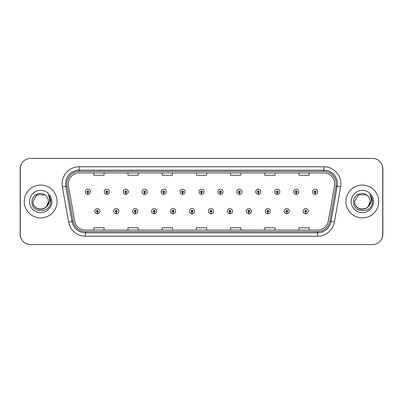 <?xml version="1.0" encoding="UTF-8"?>
<svg xmlns="http://www.w3.org/2000/svg" width="403" height="403" viewBox="0 0 403 403"><rect width="100%" height="100%" fill="white"/><g stroke="black" fill="none" stroke-linecap="round" stroke-linejoin="round"><path stroke-width="0.6" d="M116.225 212.064L116.15 213.771A2.564 2.564 0 0 0 116.371 213.771L116.301 212.064A0.856 0.856 0 0 0 117.117 211.212A0.856 0.856 0 0 0 116.26 210.356A0.856 0.856 0 0 0 115.409 211.212A0.856 0.856 0 0 0 116.225 212.064L116.245 211.55A0.343 0.343 0 0 1 115.918 211.212A0.343 0.343 0 0 1 116.26 210.87A0.343 0.343 0 0 1 116.603 211.212A0.343 0.343 0 0 1 116.276 211.55L116.301 212.064M135.166 212.064L135.091 213.771A2.564 2.564 0 0 0 135.317 213.771L135.242 212.064A0.856 0.856 0 0 0 136.058 211.212A0.856 0.856 0 0 0 135.201 210.356A0.856 0.856 0 0 0 134.35 211.212A0.856 0.856 0 0 0 135.166 212.064L135.186 211.55A0.343 0.343 0 0 1 134.859 211.212A0.343 0.343 0 0 1 135.201 210.87A0.343 0.343 0 0 1 135.544 211.212A0.343 0.343 0 0 1 135.217 211.55L135.242 212.064M154.107 212.064L154.032 213.771A2.564 2.564 0 0 0 154.258 213.771L154.183 212.064A0.856 0.856 0 0 0 154.999 211.212A0.856 0.856 0 0 0 154.148 210.356A0.856 0.856 0 0 0 153.291 211.212A0.856 0.856 0 0 0 154.107 212.064L154.132 211.55A0.343 0.343 0 0 1 153.805 211.212A0.343 0.343 0 0 1 154.148 210.87A0.343 0.343 0 0 1 154.485 211.212A0.343 0.343 0 0 1 154.163 211.55L154.183 212.064M173.048 212.064L172.978 213.771A2.564 2.564 0 0 0 173.199 213.771L173.124 212.064A0.856 0.856 0 0 0 173.94 211.212A0.856 0.856 0 0 0 173.089 210.356A0.856 0.856 0 0 0 172.232 211.212A0.856 0.856 0 0 0 173.048 212.064L173.073 211.55A0.343 0.343 0 0 1 172.746 211.212A0.343 0.343 0 0 1 173.089 210.87A0.343 0.343 0 0 1 173.431 211.212A0.343 0.343 0 0 1 173.104 211.55L173.124 212.064M191.994 212.064L191.919 213.771A2.564 2.564 0 0 0 192.14 213.771L192.065 212.064A0.856 0.856 0 0 0 192.886 211.212A0.856 0.856 0 0 0 192.03 210.356A0.856 0.856 0 0 0 191.173 211.212A0.856 0.856 0 0 0 191.994 212.064L192.014 211.55A0.343 0.343 0 0 1 191.687 211.212A0.343 0.343 0 0 1 192.03 210.87A0.343 0.343 0 0 1 192.372 211.212A0.343 0.343 0 0 1 192.045 211.55L192.065 212.064M210.935 212.064L210.86 213.771A2.564 2.564 0 0 0 211.081 213.771L211.006 212.064A0.856 0.856 0 0 0 211.827 211.212A0.856 0.856 0 0 0 210.971 210.356A0.856 0.856 0 0 0 210.114 211.212A0.856 0.856 0 0 0 210.935 212.064L210.955 211.55A0.343 0.343 0 0 1 210.628 211.212A0.343 0.343 0 0 1 210.971 210.87A0.343 0.343 0 0 1 211.313 211.212A0.343 0.343 0 0 1 210.986 211.55L211.006 212.064M229.876 212.064L229.801 213.771A2.564 2.564 0 0 0 230.022 213.771L229.952 212.064A0.856 0.856 0 0 0 230.768 211.212A0.856 0.856 0 0 0 229.911 210.356A0.856 0.856 0 0 0 229.06 211.212A0.856 0.856 0 0 0 229.876 212.064L229.896 211.55A0.343 0.343 0 0 1 229.569 211.212A0.343 0.343 0 0 1 229.911 210.87A0.343 0.343 0 0 1 230.254 211.212A0.343 0.343 0 0 1 229.927 211.55L229.952 212.064M248.817 212.064L248.742 213.771A2.564 2.564 0 0 0 248.968 213.771L248.893 212.064A0.856 0.856 0 0 0 249.709 211.212A0.856 0.856 0 0 0 248.853 210.356A0.856 0.856 0 0 0 248.001 211.212A0.856 0.856 0 0 0 248.817 212.064L248.837 211.55A0.343 0.343 0 0 1 248.515 211.212A0.343 0.343 0 0 1 248.853 210.87A0.343 0.343 0 0 1 249.195 211.212A0.343 0.343 0 0 1 248.868 211.55L248.893 212.064M267.758 212.064L267.683 213.771A2.564 2.564 0 0 0 267.909 213.771L267.834 212.064A0.856 0.856 0 0 0 268.65 211.212A0.856 0.856 0 0 0 267.799 210.356A0.856 0.856 0 0 0 266.942 211.212A0.856 0.856 0 0 0 267.758 212.064L267.783 211.55A0.343 0.343 0 0 1 267.456 211.212A0.343 0.343 0 0 1 267.799 210.87A0.343 0.343 0 0 1 268.141 211.212A0.343 0.343 0 0 1 267.814 211.55L267.834 212.064M286.699 212.064L286.629 213.771A2.564 2.564 0 0 0 286.85 213.771L286.775 212.064A0.856 0.856 0 0 0 287.591 211.212A0.856 0.856 0 0 0 286.74 210.356A0.856 0.856 0 0 0 285.883 211.212A0.856 0.856 0 0 0 286.699 212.064L286.724 211.55A0.343 0.343 0 0 1 286.397 211.212A0.343 0.343 0 0 1 286.74 210.87A0.343 0.343 0 0 1 287.082 211.212A0.343 0.343 0 0 1 286.755 211.55L286.775 212.064M305.645 212.064L305.57 213.771A2.564 2.564 0 0 0 305.791 213.771L305.716 212.064A0.856 0.856 0 0 0 306.537 211.212A0.856 0.856 0 0 0 305.681 210.356A0.856 0.856 0 0 0 304.824 211.212A0.856 0.856 0 0 0 305.645 212.064L305.665 211.55A0.343 0.343 0 0 1 305.338 211.212A0.343 0.343 0 0 1 305.681 210.87A0.343 0.343 0 0 1 306.023 211.212A0.343 0.343 0 0 1 305.696 211.55L305.716 212.064M97.284 212.064L97.209 213.771A2.564 2.564 0 0 0 97.43 213.771L97.355 212.064A0.856 0.856 0 0 0 98.176 211.212A0.856 0.856 0 0 0 97.319 210.356A0.856 0.856 0 0 0 96.463 211.212A0.856 0.856 0 0 0 97.284 212.064L97.304 211.55A0.343 0.343 0 0 1 96.977 211.212A0.343 0.343 0 0 1 97.319 210.87A0.343 0.343 0 0 1 97.662 211.212A0.343 0.343 0 0 1 97.335 211.55L97.355 212.064M106.755 192.644L106.679 194.352A2.564 2.564 0 0 0 106.901 194.352L106.825 192.644A0.856 0.856 0 0 0 107.646 191.788A0.856 0.856 0 0 0 106.79 190.936A0.856 0.856 0 0 0 105.934 191.788A0.856 0.856 0 0 0 106.755 192.644L106.775 192.13A0.343 0.343 0 0 1 106.447 191.788A0.343 0.343 0 0 1 106.79 191.45A0.343 0.343 0 0 1 107.133 191.788A0.343 0.343 0 0 1 106.805 192.13L106.825 192.644M125.696 192.644L125.62 194.352A2.564 2.564 0 0 0 125.842 194.352L125.771 192.644A0.856 0.856 0 0 0 126.587 191.788A0.856 0.856 0 0 0 125.731 190.936A0.856 0.856 0 0 0 124.88 191.788A0.856 0.856 0 0 0 125.696 192.644L125.716 192.13A0.343 0.343 0 0 1 125.388 191.788A0.343 0.343 0 0 1 125.731 191.45A0.343 0.343 0 0 1 126.074 191.788A0.343 0.343 0 0 1 125.746 192.13L125.771 192.644M144.637 192.644L144.561 194.352A2.564 2.564 0 0 0 144.788 194.352L144.712 192.644A0.856 0.856 0 0 0 145.528 191.788A0.856 0.856 0 0 0 144.672 190.936A0.856 0.856 0 0 0 143.821 191.788A0.856 0.856 0 0 0 144.637 192.644L144.657 192.13A0.343 0.343 0 0 1 144.334 191.788A0.343 0.343 0 0 1 144.672 191.45A0.343 0.343 0 0 1 145.015 191.788A0.343 0.343 0 0 1 144.687 192.13L144.712 192.644M163.578 192.644L163.502 194.352A2.564 2.564 0 0 0 163.729 194.352L163.653 192.644A0.856 0.856 0 0 0 164.469 191.788A0.856 0.856 0 0 0 163.618 190.936A0.856 0.856 0 0 0 162.762 191.788A0.856 0.856 0 0 0 163.578 192.644L163.603 192.13A0.343 0.343 0 0 1 163.275 191.788A0.343 0.343 0 0 1 163.618 191.45A0.343 0.343 0 0 1 163.961 191.788A0.343 0.343 0 0 1 163.633 192.13L163.653 192.644M182.519 192.644L182.448 194.352A2.564 2.564 0 0 0 182.67 194.352L182.594 192.644A0.856 0.856 0 0 0 183.415 191.788A0.856 0.856 0 0 0 182.559 190.936A0.856 0.856 0 0 0 181.703 191.788A0.856 0.856 0 0 0 182.519 192.644L182.544 192.13A0.343 0.343 0 0 1 182.216 191.788A0.343 0.343 0 0 1 182.559 191.45A0.343 0.343 0 0 1 182.902 191.788A0.343 0.343 0 0 1 182.574 192.13L182.594 192.644M201.465 192.644L201.389 194.352A2.564 2.564 0 0 0 201.611 194.352L201.535 192.644A0.856 0.856 0 0 0 202.356 191.788A0.856 0.856 0 0 0 201.5 190.936A0.856 0.856 0 0 0 200.644 191.788A0.856 0.856 0 0 0 201.465 192.644L201.485 192.13A0.343 0.343 0 0 1 201.157 191.788A0.343 0.343 0 0 1 201.5 191.45A0.343 0.343 0 0 1 201.843 191.788A0.343 0.343 0 0 1 201.515 192.13L201.535 192.644M220.406 192.644L220.33 194.352A2.564 2.564 0 0 0 220.552 194.352L220.481 192.644A0.856 0.856 0 0 0 221.297 191.788A0.856 0.856 0 0 0 220.441 190.936A0.856 0.856 0 0 0 219.585 191.788A0.856 0.856 0 0 0 220.406 192.644L220.426 192.13A0.343 0.343 0 0 1 220.098 191.788A0.343 0.343 0 0 1 220.441 191.45A0.343 0.343 0 0 1 220.784 191.788A0.343 0.343 0 0 1 220.456 192.13L220.481 192.644M239.347 192.644L239.271 194.352A2.564 2.564 0 0 0 239.498 194.352L239.422 192.644A0.856 0.856 0 0 0 240.238 191.788A0.856 0.856 0 0 0 239.382 190.936A0.856 0.856 0 0 0 238.531 191.788A0.856 0.856 0 0 0 239.347 192.644L239.367 192.13A0.343 0.343 0 0 1 239.039 191.788A0.343 0.343 0 0 1 239.382 191.45A0.343 0.343 0 0 1 239.725 191.788A0.343 0.343 0 0 1 239.397 192.13L239.422 192.644M258.288 192.644L258.212 194.352A2.564 2.564 0 0 0 258.439 194.352L258.363 192.644A0.856 0.856 0 0 0 259.179 191.788A0.856 0.856 0 0 0 258.328 190.936A0.856 0.856 0 0 0 257.472 191.788A0.856 0.856 0 0 0 258.288 192.644L258.313 192.13A0.343 0.343 0 0 1 257.985 191.788A0.343 0.343 0 0 1 258.328 191.45A0.343 0.343 0 0 1 258.666 191.788A0.343 0.343 0 0 1 258.343 192.13L258.363 192.644M277.229 192.644L277.158 194.352A2.564 2.564 0 0 0 277.38 194.352L277.304 192.644A0.856 0.856 0 0 0 278.12 191.788A0.856 0.856 0 0 0 277.269 190.936A0.856 0.856 0 0 0 276.413 191.788A0.856 0.856 0 0 0 277.229 192.644L277.254 192.13A0.343 0.343 0 0 1 276.926 191.788A0.343 0.343 0 0 1 277.269 191.45A0.343 0.343 0 0 1 277.612 191.788A0.343 0.343 0 0 1 277.284 192.13L277.304 192.644M296.175 192.644L296.099 194.352A2.564 2.564 0 0 0 296.321 194.352L296.245 192.644A0.856 0.856 0 0 0 297.066 191.788A0.856 0.856 0 0 0 296.21 190.936A0.856 0.856 0 0 0 295.354 191.788A0.856 0.856 0 0 0 296.175 192.644L296.195 192.13A0.343 0.343 0 0 1 295.867 191.788A0.343 0.343 0 0 1 296.21 191.45A0.343 0.343 0 0 1 296.553 191.788A0.343 0.343 0 0 1 296.225 192.13L296.245 192.644M315.116 192.644L315.04 194.352A2.564 2.564 0 0 0 315.262 194.352L315.186 192.644A0.856 0.856 0 0 0 316.007 191.788A0.856 0.856 0 0 0 315.151 190.936A0.856 0.856 0 0 0 314.295 191.788A0.856 0.856 0 0 0 315.116 192.644L315.136 192.13A0.343 0.343 0 0 1 314.808 191.788A0.343 0.343 0 0 1 315.151 191.45A0.343 0.343 0 0 1 315.494 191.788A0.343 0.343 0 0 1 315.166 192.13L315.186 192.644M87.814 192.644L87.738 194.352A2.564 2.564 0 0 0 87.96 194.352L87.884 192.644A0.856 0.856 0 0 0 88.705 191.788A0.856 0.856 0 0 0 87.849 190.936A0.856 0.856 0 0 0 86.993 191.788A0.856 0.856 0 0 0 87.814 192.644L87.834 192.13A0.343 0.343 0 0 1 87.506 191.788A0.343 0.343 0 0 1 87.849 191.45A0.343 0.343 0 0 1 88.192 191.788A0.343 0.343 0 0 1 87.864 192.13L87.884 192.644M380.533 240.646A10.256 10.256 0 0 0 382.85 234.153L382.85 168.847A10.256 10.256 0 0 0 380.533 162.354M22.467 162.354A10.256 10.256 0 0 0 20.15 168.847L20.15 234.153A10.256 10.256 0 0 0 22.467 240.646M24.251 201.5A16.412 16.412 0 0 0 40.663 217.912A16.412 16.412 0 0 0 57.075 201.5A16.412 16.412 0 0 0 40.663 185.088A16.412 16.412 0 0 0 24.251 201.5A16.412 16.412 0 0 0 40.663 217.912A16.412 16.412 0 0 0 57.075 201.5A16.412 16.412 0 0 0 40.663 185.088A16.412 16.412 0 0 0 24.251 201.5M345.925 201.5A16.412 16.412 0 0 0 362.337 217.912A16.412 16.412 0 0 0 378.749 201.5A16.412 16.412 0 0 0 362.337 185.088A16.412 16.412 0 0 0 345.925 201.5A16.412 16.412 0 0 0 362.337 217.912A16.412 16.412 0 0 0 378.749 201.5A16.412 16.412 0 0 0 362.337 185.088A16.412 16.412 0 0 0 345.925 201.5M68.293 183.859A10.941 10.941 0 0 1 79.235 172.917L323.765 172.917A10.941 10.941 0 0 1 334.54 185.758L328.319 221.04A10.941 10.941 0 0 1 317.544 230.083L85.456 230.083A10.941 10.941 0 0 1 74.681 221.04L68.46 185.758A10.941 10.941 0 0 1 68.293 183.859M66.752 183.859A12.478 12.478 0 0 0 66.943 186.025L73.165 221.307A12.478 12.478 0 0 0 85.456 231.624L317.544 231.624A12.478 12.478 0 0 0 329.835 221.307L336.057 186.025A12.478 12.478 0 0 0 323.765 171.376L79.235 171.376A12.478 12.478 0 0 0 66.752 183.859M62.394 186.826A17.097 17.097 0 0 1 79.235 166.761L323.765 166.761A17.097 17.097 0 0 1 340.606 186.826L334.384 222.113A17.097 17.097 0 0 1 317.544 236.239L85.456 236.239A17.097 17.097 0 0 1 68.616 222.113L62.394 186.826L65.765 186.231A13.677 13.677 0 0 1 79.235 170.182L323.765 170.182A13.677 13.677 0 0 1 337.235 186.231L331.014 221.519A13.677 13.677 0 0 1 317.544 232.818L85.456 232.818A13.677 13.677 0 0 1 71.986 221.519L65.765 186.231A13.677 13.677 0 0 1 65.558 183.859M382.714 168.676A10.256 10.256 0 0 0 372.458 158.419L30.542 158.419A10.256 10.256 0 0 0 20.286 168.676L20.286 234.324A10.256 10.256 0 0 0 30.542 244.581L372.458 244.581A10.256 10.256 0 0 0 382.714 234.324L382.714 168.676M196.372 172.917L196.372 175.229L206.628 175.229L206.628 172.917M162.182 172.917L162.182 175.229L172.439 175.229L172.439 172.917M127.988 172.917L127.988 175.229L138.244 175.229L138.244 172.917M93.798 172.917L93.798 175.229L104.055 175.229L104.055 172.917M230.561 172.917L230.561 175.229L240.818 175.229L240.818 172.917M264.756 172.917L264.756 175.229L275.012 175.229L275.012 172.917M298.945 172.917L298.945 175.229L309.202 175.229L309.202 172.917M206.628 230.083L206.628 227.771L196.372 227.771L196.372 230.083M172.439 230.083L172.439 227.771L162.182 227.771L162.182 230.083M138.244 230.083L138.244 227.771L127.988 227.771L127.988 230.083M104.055 230.083L104.055 227.771L93.798 227.771L93.798 230.083M240.818 230.083L240.818 227.771L230.561 227.771L230.561 230.083M275.012 230.083L275.012 227.771L264.756 227.771L264.756 230.083M309.202 230.083L309.202 227.771L298.945 227.771L298.945 230.083M85.285 191.788A2.564 2.564 0 0 0 87.738 194.352A2.564 2.564 0 0 1 85.285 191.788A2.564 2.564 0 0 1 87.849 189.224A2.564 2.564 0 0 1 90.413 191.788A2.564 2.564 0 0 1 87.96 194.352M94.755 211.212A2.564 2.564 0 0 0 97.209 213.771A2.564 2.564 0 0 1 94.755 211.212A2.564 2.564 0 0 1 97.319 208.648A2.564 2.564 0 0 1 99.884 211.212A2.564 2.564 0 0 1 97.43 213.771M35.827 207.525C40.406 211.656 48.738 207.762 48.395 201.5A7.728 7.728 0 0 0 45.73 195.662L44.532 194.805L36.799 194.805L32.935 201.5L36.799 194.805L44.532 194.805L45.73 195.662C40.985 190.69 31.852 194.785 31.938 201.5C31.071 213.434 50.415 213.741 50.728 202.079L50.743 201.5C50.718 198.966 49.871 196.74 48.214 194.82C49.473 196.891 49.922 199.117 49.549 201.5C49.186 203.525 48.199 205.182 46.587 206.467C42.486 212.013 32.532 208.462 32.935 201.5C32.462 211.469 48.869 211.469 48.395 201.5L46.587 206.467A7.728 7.728 0 0 0 48.395 201.5L46.567 206.492M29.515 201.5A11.148 11.148 0 0 0 40.663 212.648A11.148 11.148 0 0 0 51.811 201.5A11.148 11.148 0 0 0 40.663 190.352A11.148 11.148 0 0 0 29.515 201.5M48.289 194.906L50.738 201.792L48.289 194.906M354.605 201.5L358.469 194.805L354.605 201.5L358.469 194.805L366.201 194.805L367.4 195.662C362.655 190.69 353.522 194.785 353.607 201.5C352.741 213.434 372.085 213.741 372.397 202.079L372.417 201.5C372.387 198.966 371.541 196.74 369.883 194.82C371.148 196.891 371.591 199.117 371.218 201.5C370.856 203.525 369.868 205.182 368.256 206.467C364.156 212.013 354.202 208.462 354.605 201.5C354.131 211.469 370.538 211.469 370.065 201.5L368.256 206.467A7.728 7.728 0 0 0 370.065 201.5L368.236 206.492M357.496 207.525C362.08 211.656 370.407 207.762 370.065 201.5A7.728 7.728 0 0 0 367.4 195.662M351.189 201.5A11.148 11.148 0 0 0 362.337 212.648A11.148 11.148 0 0 0 373.485 201.5A11.148 11.148 0 0 0 362.337 190.352A11.148 11.148 0 0 0 351.189 201.5M369.883 194.82L372.412 201.792L371.939 198.447L372.412 201.792L371.939 198.447L372.412 201.792L371.939 198.447L372.412 201.792L371.939 198.447L372.412 201.792L369.959 194.906L372.412 201.792M104.226 191.788A2.564 2.564 0 0 0 106.679 194.352A2.564 2.564 0 0 1 104.226 191.788A2.564 2.564 0 0 1 106.79 189.224A2.564 2.564 0 0 1 109.354 191.788A2.564 2.564 0 0 1 106.901 194.352M123.167 191.788A2.564 2.564 0 0 0 125.62 194.352A2.564 2.564 0 0 1 123.167 191.788A2.564 2.564 0 0 1 125.731 189.224A2.564 2.564 0 0 1 128.295 191.788A2.564 2.564 0 0 1 125.842 194.352M142.108 191.788A2.564 2.564 0 0 0 144.561 194.352A2.564 2.564 0 0 1 142.108 191.788A2.564 2.564 0 0 1 144.672 189.224A2.564 2.564 0 0 1 147.241 191.788A2.564 2.564 0 0 1 144.788 194.352M161.054 191.788A2.564 2.564 0 0 0 163.502 194.352A2.564 2.564 0 0 1 161.054 191.788A2.564 2.564 0 0 1 163.618 189.224A2.564 2.564 0 0 1 166.182 191.788A2.564 2.564 0 0 1 163.729 194.352M113.696 211.212A2.564 2.564 0 0 0 116.15 213.771A2.564 2.564 0 0 1 113.696 211.212A2.564 2.564 0 0 1 116.26 208.648A2.564 2.564 0 0 1 118.825 211.212A2.564 2.564 0 0 1 116.371 213.771M132.637 211.212A2.564 2.564 0 0 0 135.091 213.771A2.564 2.564 0 0 1 132.637 211.212A2.564 2.564 0 0 1 135.201 208.648A2.564 2.564 0 0 1 137.766 211.212A2.564 2.564 0 0 1 135.317 213.771M151.578 211.212A2.564 2.564 0 0 0 154.032 213.771A2.564 2.564 0 0 1 151.578 211.212A2.564 2.564 0 0 1 154.148 208.648A2.564 2.564 0 0 1 156.712 211.212A2.564 2.564 0 0 1 154.258 213.771M179.995 191.788A2.564 2.564 0 0 0 182.448 194.352A2.564 2.564 0 0 1 179.995 191.788A2.564 2.564 0 0 1 182.559 189.224A2.564 2.564 0 0 1 185.123 191.788A2.564 2.564 0 0 1 182.67 194.352M198.936 191.788A2.564 2.564 0 0 0 201.389 194.352A2.564 2.564 0 0 1 198.936 191.788A2.564 2.564 0 0 1 201.5 189.224A2.564 2.564 0 0 1 204.064 191.788A2.564 2.564 0 0 1 201.611 194.352M217.877 191.788A2.564 2.564 0 0 0 220.33 194.352A2.564 2.564 0 0 1 217.877 191.788A2.564 2.564 0 0 1 220.441 189.224A2.564 2.564 0 0 1 223.005 191.788A2.564 2.564 0 0 1 220.552 194.352M170.524 211.212A2.564 2.564 0 0 0 172.978 213.771A2.564 2.564 0 0 1 170.524 211.212A2.564 2.564 0 0 1 173.089 208.648A2.564 2.564 0 0 1 175.653 211.212A2.564 2.564 0 0 1 173.199 213.771M189.465 211.212A2.564 2.564 0 0 0 191.919 213.771A2.564 2.564 0 0 1 189.465 211.212A2.564 2.564 0 0 1 192.03 208.648A2.564 2.564 0 0 1 194.594 211.212A2.564 2.564 0 0 1 192.14 213.771M208.406 211.212A2.564 2.564 0 0 0 210.86 213.771A2.564 2.564 0 0 1 208.406 211.212A2.564 2.564 0 0 1 210.971 208.648A2.564 2.564 0 0 1 213.535 211.212A2.564 2.564 0 0 1 211.081 213.771M236.818 191.788A2.564 2.564 0 0 0 239.271 194.352A2.564 2.564 0 0 1 236.818 191.788A2.564 2.564 0 0 1 239.382 189.224A2.564 2.564 0 0 1 241.946 191.788A2.564 2.564 0 0 1 239.498 194.352M255.759 191.788A2.564 2.564 0 0 0 258.212 194.352A2.564 2.564 0 0 1 255.759 191.788A2.564 2.564 0 0 1 258.328 189.224A2.564 2.564 0 0 1 260.892 191.788A2.564 2.564 0 0 1 258.439 194.352M274.705 191.788A2.564 2.564 0 0 0 277.158 194.352A2.564 2.564 0 0 1 274.705 191.788A2.564 2.564 0 0 1 277.269 189.224A2.564 2.564 0 0 1 279.833 191.788A2.564 2.564 0 0 1 277.38 194.352M293.646 191.788A2.564 2.564 0 0 0 296.099 194.352A2.564 2.564 0 0 1 293.646 191.788A2.564 2.564 0 0 1 296.21 189.224A2.564 2.564 0 0 1 298.774 191.788A2.564 2.564 0 0 1 296.321 194.352M312.587 191.788A2.564 2.564 0 0 0 315.04 194.352A2.564 2.564 0 0 1 312.587 191.788A2.564 2.564 0 0 1 315.151 189.224A2.564 2.564 0 0 1 317.715 191.788A2.564 2.564 0 0 1 315.262 194.352M227.347 211.212A2.564 2.564 0 0 0 229.801 213.771A2.564 2.564 0 0 1 227.347 211.212A2.564 2.564 0 0 1 229.911 208.648A2.564 2.564 0 0 1 232.476 211.212A2.564 2.564 0 0 1 230.022 213.771M246.288 211.212A2.564 2.564 0 0 0 248.742 213.771A2.564 2.564 0 0 1 246.288 211.212A2.564 2.564 0 0 1 248.853 208.648A2.564 2.564 0 0 1 251.422 211.212A2.564 2.564 0 0 1 248.968 213.771M265.234 211.212A2.564 2.564 0 0 0 267.683 213.771A2.564 2.564 0 0 1 265.234 211.212A2.564 2.564 0 0 1 267.799 208.648A2.564 2.564 0 0 1 270.363 211.212A2.564 2.564 0 0 1 267.909 213.771M284.175 211.212A2.564 2.564 0 0 0 286.629 213.771A2.564 2.564 0 0 1 284.175 211.212A2.564 2.564 0 0 1 286.74 208.648A2.564 2.564 0 0 1 289.304 211.212A2.564 2.564 0 0 1 286.85 213.771M303.116 211.212A2.564 2.564 0 0 0 305.57 213.771A2.564 2.564 0 0 1 303.116 211.212A2.564 2.564 0 0 1 305.681 208.648A2.564 2.564 0 0 1 308.245 211.212A2.564 2.564 0 0 1 305.791 213.771M323.765 166.761L323.765 171.376M65.765 186.231L66.943 186.025M85.456 236.239L85.456 231.624M317.544 231.624L317.544 236.239M329.835 221.307L334.384 222.113M68.616 222.113L73.165 221.307M336.057 186.025L340.606 186.826M79.235 166.761L79.235 171.376"/></g></svg>
